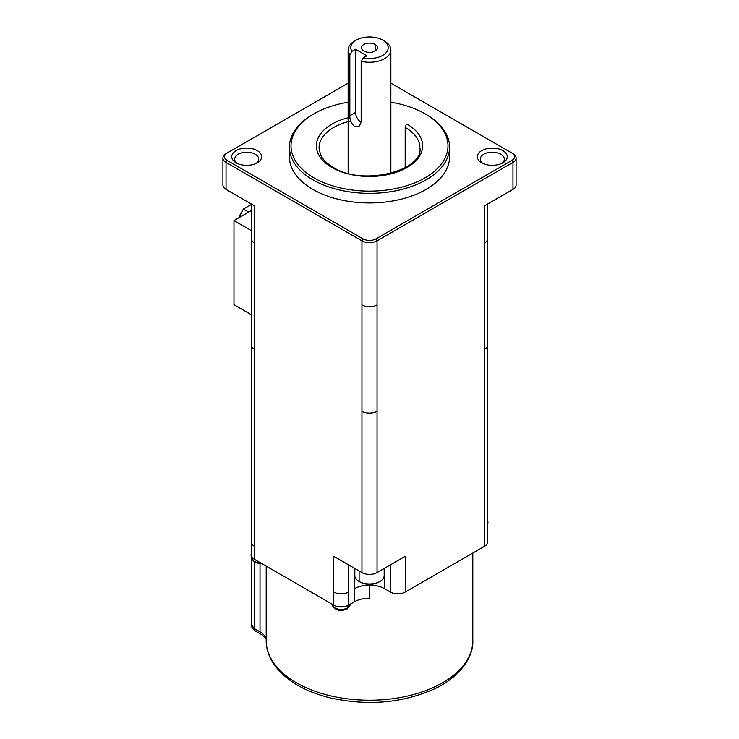 <?xml version="1.0" encoding="UTF-8"?>
<svg xmlns="http://www.w3.org/2000/svg" width="739" height="739" viewBox="0 0 739 739"><rect width="100%" height="100%" fill="white"/><g stroke="black" fill="none" stroke-linecap="round" stroke-linejoin="round"><path stroke-width="1.11" d="M361.168 122.258A8.009 4.628 -120 0 1 355.533 112.476L349.843 115.755C349.787 120.143 351.311 123.625 354.397 126.203L359.172 126.147L361.168 122.295L361.168 61.272A21.357 12.332 0 0 0 382.645 59.637A21.357 12.332 0 0 0 390.598 47.998A21.357 12.332 0 0 0 384.603 41.199L382.71 40.109A18.687 10.789 0 0 0 356.29 40.109A18.687 10.789 0 0 0 351.903 51.361L355.533 49.264L366.858 55.804L363.228 57.901L361.168 61.272M354.046 41.412A21.357 12.332 0 0 0 348.143 50.049A21.357 12.332 0 0 0 349.843 54.732L351.903 51.361M363.228 57.901A18.687 10.789 0 0 0 385.296 53.504A18.687 10.789 0 0 0 382.71 40.109M355.533 112.476L355.533 49.264M371.209 585.14A103.303 59.647 180 0 1 369.435 585.149A21.357 12.332 180 0 0 354.397 588.715A21.357 12.332 180 0 1 371.209 585.14A21.357 12.332 180 0 1 384.603 588.715L384.603 568.226M390.857 83.174L511.822 153.01A9.08 5.238 180 0 1 511.822 160.428L375.92 238.891A9.08 5.238 180 0 1 363.08 238.891L227.178 160.428A9.08 5.238 180 0 1 227.178 153.01L348.143 83.174M236.138 162.82A14.946 8.628 0 0 0 256.876 163.042A14.946 8.628 0 0 0 257.274 150.617A14.946 8.628 0 0 0 236.138 150.617A14.946 8.628 0 0 0 236.138 162.82M289.439 155.652A80.08 46.234 0 0 0 312.874 189.415A80.08 46.234 0 0 0 401.406 199.124A80.08 46.234 0 0 0 449.534 155.144M481.726 162.82A14.946 8.628 0 0 0 502.455 163.042A14.946 8.628 0 0 0 502.862 150.617A14.946 8.628 0 0 0 481.726 150.617A14.946 8.628 0 0 0 481.726 162.82M237.284 163.421A12.009 6.937 180 0 1 234.697 159.356A12.009 6.937 180 0 1 241.921 152.751A12.009 6.937 180 0 1 255.204 154.211A12.009 6.937 180 0 1 258.715 159.273A12.009 6.937 180 0 1 256.128 163.421M251.251 344.411A10.679 6.161 0 0 0 254.355 349.178L254.355 205.756L226.042 189.415A10.679 6.161 180 0 1 222.919 185.055L222.919 158.026M512.958 153.666L511.822 153.01L512.958 153.666A10.679 6.161 180 0 1 516.062 157.619A10.679 6.161 180 0 1 512.958 162.386L377.047 240.849A10.679 6.161 180 0 1 361.953 240.849L361.953 572.586L333.64 556.236L333.64 605.056A10.679 6.161 180 0 0 336.522 606.248A9.339 5.395 0 0 0 345.852 606.248A10.679 6.161 180 0 1 336.522 606.248M516.081 158.026L516.081 185.055A10.679 6.161 180 0 1 512.958 189.415L484.645 205.756L484.645 546.213L405.36 591.985L405.36 556.236L377.047 572.586A10.679 6.161 180 0 1 361.953 572.586M482.872 163.421A12.009 6.937 180 0 1 480.285 159.116A12.009 6.937 180 0 1 487.694 152.705A12.009 6.937 180 0 1 500.793 154.211A12.009 6.937 180 0 1 504.303 159.116A12.009 6.937 180 0 1 501.716 163.421M251.232 210.615L233.977 220.582L233.977 304.708L251.232 314.675M251.232 204.555L243.408 209.072L248.655 212.102M241.108 216.462L239.639 215.612L239.639 217.312M243.408 209.072L239.639 215.612L243.408 209.072M251.232 230.54L233.977 220.582M375.163 44.469A8.009 4.628 0 0 0 366.516 43.444A8.009 4.628 0 0 0 361.491 47.629A8.009 4.628 0 0 0 363.837 51.009A8.009 4.628 0 0 0 372.687 51.979A8.009 4.628 0 0 0 377.5 47.582A8.009 4.628 0 0 0 375.163 44.469L375.163 51.009M484.645 349.178A10.679 6.161 180 0 0 487.768 344.817L487.768 541.853A10.679 6.161 180 0 1 484.645 546.213M405.36 591.985A10.679 6.161 0 0 1 390.266 591.985L384.603 588.715M227.178 160.428L226.042 162.386L361.953 240.849L363.08 238.891M226.042 189.415L226.042 162.386A10.679 6.161 180 0 1 222.938 158.432A10.679 6.161 180 0 1 226.042 153.666L227.178 153.01M348.143 102.222A78.482 45.31 0 0 0 314.001 113.778L312.874 114.434A80.08 46.234 0 0 0 289.494 145.149A80.08 46.234 0 0 0 312.874 179.817A80.08 46.234 0 0 0 426.126 179.817A80.08 46.234 0 0 0 449.58 147.126A80.08 46.234 0 0 0 426.126 114.434L424.999 113.778A78.482 45.31 0 0 0 390.857 102.222M312.874 114.434L314.001 113.778A78.482 45.31 0 0 0 314.001 177.859A78.482 45.31 0 0 0 424.999 177.859A78.482 45.31 0 0 0 424.999 113.778M349.843 115.755L349.843 54.732M354.84 575.912A14.678 8.48 -0 0 0 359.117 581.473A14.678 8.48 -0 0 0 379.883 581.473A14.678 8.48 -0 0 0 384.169 575.838M379.883 581.473L378.747 582.12A13.08 7.556 180 0 1 360.253 582.12L359.117 581.473L359.117 570.951M266.206 566.129L266.206 641.572A103.303 59.647 180 0 0 370.276 700.23A103.303 59.647 180 0 0 472.803 640.676M254.355 349.178L254.355 559.284A10.679 6.161 180 0 1 252.304 557.622A10.679 6.161 180 0 1 251.232 554.934L251.232 238.457A10.679 6.161 0 0 0 254.355 242.808M251.232 509.162L251.232 553.89A9.339 5.395 0 0 0 251.075 555.266A9.339 5.395 0 0 0 252.304 557.622M348.734 564.956L348.734 605.056L354.314 601.842A21.357 12.332 180 0 1 369.435 598.23L369.435 585.149M348.734 605.056A10.679 6.161 180 0 1 345.852 606.248M254.355 559.284L333.64 605.056M487.768 523.277A9.339 5.395 0 0 0 487.925 522.565A9.339 5.395 0 0 0 487.768 521.198M354.314 601.842L354.397 568.226M375.92 238.891L377.047 240.849L377.047 304.93A10.679 6.161 180 0 1 361.953 304.93M512.958 189.415L512.958 162.386L511.822 160.428M487.768 344.817L487.768 238.457A10.679 6.161 180 0 1 484.645 242.808M377.047 304.93L377.047 411.29A10.679 6.161 180 0 1 361.953 411.29M377.047 411.29L377.047 572.586M348.734 591.985A10.679 6.161 180 0 1 333.64 591.985M254.355 546.213A10.679 6.161 180 0 1 251.232 541.853M390.266 591.985L390.266 564.956M349.926 117.307A53.125 30.669 0 0 0 331.94 167.504A53.125 30.669 0 0 0 407.06 167.504A53.125 30.669 0 0 0 407.06 124.134A2.67 1.543 -60 0 0 405.175 127.404L405.175 167.688M319.045 148.003L320.458 154.479C322.564 159.282 326.841 163.578 333.271 167.374A2.67 1.543 120 0 0 331.94 167.504M350.692 120.974A50.455 29.126 0 0 0 319.063 147.329M254.355 562.287L254.355 628.603L251.251 624.631M255.463 631.041L261.126 634.311A5.339 3.085 -60 0 1 260.017 631.873L254.355 628.603A5.339 3.085 -60 0 0 255.463 631.041C252.498 628.861 251.084 626.589 251.232 624.243L251.232 556.726M260.017 563.875L260.017 631.873A21.357 12.332 180 0 1 266.206 639.604M251.362 557.936A9.062 5.238 0 0 0 260.359 562.749M332.153 604.576A9.062 5.238 0 0 0 338.056 609.075A9.062 5.238 0 0 0 347.598 607.864L347.783 605.546M350.212 604.678A9.062 5.238 0 0 1 347.598 607.864A3.205 1.847 60 0 1 346.942 609.102C339.552 611.846 334.619 610.303 332.134 604.484L332.107 604.179M419.928 147.006A50.455 29.126 0 0 0 405.175 127.404M354.397 41.199L356.29 40.109M487.768 238.457L487.768 205.756M251.232 238.457L251.232 203.955M449.58 156.714L449.58 147.126M348.143 49.919L348.143 173.323M354.822 575.478L354.822 568.467M472.803 553.04L472.803 640.584C473.791 656.241 460.212 676.961 434.412 688.905C401.84 703.352 366.599 706.225 328.67 697.524C300.367 690.097 281.106 677.349 270.899 659.262C267.851 653.147 266.28 647.29 266.206 641.674M262.123 563.774L254.927 562.619L251.352 557.843L251.075 555.266M261.126 634.311C265.31 637.563 267.028 639.66 266.28 640.584M390.857 173.323L390.857 49.919M384.178 568.467L384.178 575.478M289.42 147.126L289.42 156.714M346.942 609.102L350.268 604.179M487.925 522.565L487.768 524.034M333.271 167.374C362.322 186.487 423.271 170.838 419.955 148.003"/></g></svg>
